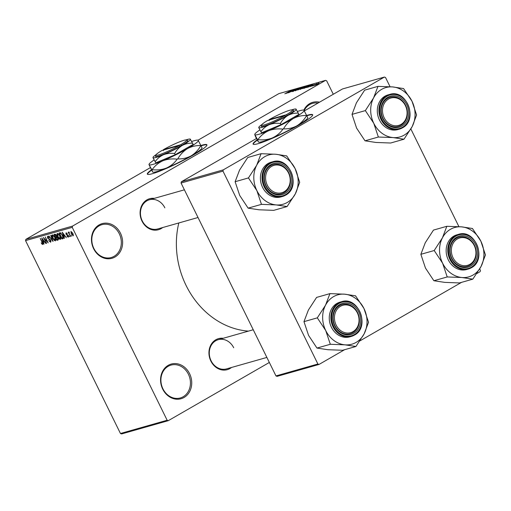 <?xml version="1.0" encoding="UTF-8"?>
<svg xmlns="http://www.w3.org/2000/svg" width="511" height="511" viewBox="0 0 511 511"><rect width="100%" height="100%" fill="white"/><g stroke="black" fill="none" stroke-linecap="round" stroke-linejoin="round"><path stroke-width="0.77" d="M162.722 389.133A18.019 15.368 -105.9 0 1 168.24 365.32A18.019 15.368 -105.9 0 1 189.581 373.662A18.019 15.368 -105.9 0 1 184.062 397.469A18.019 15.368 -105.9 0 1 162.722 389.133M188.393 374.205A17.074 14.564 74.1 0 0 171.013 365.11A17.074 14.564 74.1 0 0 162.952 388.858A17.074 14.564 74.1 0 0 180.338 397.954A17.074 14.564 74.1 0 0 188.393 374.205M259.716 130.043A27.505 3.009 -26.2 0 0 254.785 134.259A27.505 3.009 -26.2 0 0 254.804 134.668A27.505 3.009 -26.2 0 0 268.62 130.746A27.505 3.009 -26.2 0 0 293.276 118.558A27.505 3.009 -26.2 0 0 304.122 110.299A27.505 3.009 -26.2 0 0 303.847 110.114A18.019 15.368 -105.9 0 1 319.535 102.187M318.027 103.056A17.074 14.564 74.1 0 0 312.515 103.363A17.074 14.564 74.1 0 0 304.23 110.465M93.622 248.697A18.019 15.368 -105.9 0 1 99.14 224.891A18.019 15.368 -105.9 0 1 120.475 233.227A18.019 15.368 -105.9 0 1 114.956 257.033A18.019 15.368 -105.9 0 1 93.622 248.697M119.293 233.77A17.074 14.564 74.1 0 0 101.906 224.674A17.074 14.564 74.1 0 0 93.852 248.423A17.074 14.564 74.1 0 0 111.238 257.525A17.074 14.564 74.1 0 0 119.293 233.77M257.186 139.829A33.196 3.628 -26.2 0 0 253.092 144.076A33.196 3.628 -26.2 0 0 258.138 143.668A33.196 3.628 -26.2 0 0 292.356 128.651A33.196 3.628 -26.2 0 0 312.662 114.764A33.196 3.628 -26.2 0 0 307.616 115.173A33.196 3.628 -26.2 0 0 306.894 115.384M312.706 114.956A33.196 3.628 -26.2 0 0 307.782 115.512A33.196 3.628 -26.2 0 0 307.047 115.729M151.428 169.863A33.196 3.628 -26.2 0 0 147.334 174.117A33.196 3.628 -26.2 0 0 152.38 173.708A33.196 3.628 -26.2 0 0 186.598 158.691A33.196 3.628 -26.2 0 0 206.904 144.805A33.196 3.628 -26.2 0 0 201.858 145.213A33.196 3.628 -26.2 0 0 201.136 145.424M206.949 144.99A33.196 3.628 -26.2 0 0 202.024 145.552A33.196 3.628 -26.2 0 0 201.289 145.763M231.502 367.479A16.122 13.752 -105.9 0 1 210.871 361.073A16.122 13.752 -105.9 0 1 210.858 344.951A16.122 13.752 -105.9 0 1 223.205 338.282M233.712 347.774A15.177 12.941 74.1 0 0 218.261 339.687A15.177 12.941 74.1 0 0 211.1 360.798A15.177 12.941 74.1 0 0 226.552 368.885L266.87 357.432M162.651 227.555A16.122 13.752 -105.9 0 1 142.02 221.148A16.122 13.752 -105.9 0 1 142.007 205.02A16.122 13.752 -105.9 0 1 154.354 198.357M164.861 207.849A15.177 12.941 74.1 0 0 149.41 199.763A15.177 12.941 74.1 0 0 142.25 220.873A15.177 12.941 74.1 0 0 157.701 228.96L198.019 217.507M248.461 331.109A81.575 69.573 -105.9 0 1 186.125 285.534A81.575 69.573 -105.9 0 1 178.818 222.962M168.272 420.681L121.586 433.941L120.462 433.5L167.148 420.24L168.272 420.681L269.348 362.459M315.281 85.158L319.011 83.012L315.063 85.177M312.853 85.829L316.973 83.644L312.853 85.829M310.413 86.538L313.799 84.788L310.873 86.174M311.199 85.963L310.995 86.327M312.164 85.624L312.419 85.184L312.572 85.503M314.195 84.539L313.799 84.788M312.591 85.203L312.31 85.663M310.407 85.165L304.192 88.288L310.413 85.133M300.155 89.438L305.105 86.583L300.155 89.438M305.188 86.755L304.69 87.068M295.288 90.817L299.037 88.307L295.697 90.53L301.19 87.7L295.288 90.817M288.817 92.657L293.461 89.891L291.098 91.718L295.371 89.348L288.817 92.657M284.825 93.807L290.606 90.703L284.908 93.788M167.148 420.24L72.236 227.357L25.55 240.617L25.837 239.365L72.524 226.105L325.539 80.368L278.853 93.628L198.083 140.155A27.505 3.009 -26.2 0 0 191.689 141.509M25.837 239.365L150.272 167.691M286.281 93.379L292.151 90.262L288.172 92.842L289.066 92.152L286.281 93.379M292.79 91.546L297.811 88.639L292.471 91.584M293.825 90.747L293.448 91.309M294.892 90.607L294.866 90.192M296.878 89.355L297.242 88.965M302.723 87.47L297.453 89.993L302.914 87.247M307.705 86.059L302.435 88.582L307.897 85.835M306.721 87.573L312.591 84.456L308.612 87.036L309.506 86.346L306.721 87.573M311.991 86.072L312.694 85.669L311.991 86.072M314.067 85.484L314.776 85.075L314.067 85.484M316.929 84.673L317.631 84.264L316.929 84.673M333.287 94.267L326.663 80.808L325.539 80.368M71.827 236.152L71.106 235.392L71.827 236.152M69.745 236.74L69.03 235.98L69.745 236.74M64.475 238.241L64.162 238.33L62.17 232.147L66.366 237.698L64.916 236.095L63.869 236.395L64.475 238.241M59.059 238.803L57.762 236.861C56.868 235.201 56.747 234.051 57.398 233.412L60.062 236.127L60.809 238.337L60.387 239.487L59.059 238.803L59.41 238.605M54.077 240.221L52.78 238.273C51.886 236.612 51.764 235.462 52.416 234.824L55.086 237.538L55.827 239.748L55.405 240.905L54.077 240.221L54.428 240.023M50.334 241.556L50.455 240.362L47.542 238.062L47.606 236.191L49.388 237.704L47.957 236.88L48.245 238.573L49.599 238.988L50.749 240.266L50.653 242.252L48.66 240.54L50.334 241.556L51.062 241.154M47.957 236.88L48.545 236.523L47.957 236.88M44.035 244.047L43.716 244.137L41.73 237.954L45.926 243.504L44.476 241.901L43.429 242.201L44.035 244.047M120.462 433.5L25.55 240.617M42.087 244.207L41.199 242.834L42.439 243.798L42.547 243.255L40.197 238.388L42.477 242.316L42.764 244.494L42.087 244.207L43.013 243.67M42.439 243.798L42.828 243.095M46.578 243.325L43.358 237.487L47.299 241.78L45.262 236.944L48.181 242.866L44.246 238.586L46.578 243.325M53.042 241.486L48.935 235.903L52.537 240.841L50.768 235.386L51.081 235.296L53.042 241.486M58.248 239.908L56.97 240.368L54.057 234.447L54.996 234.179L56.568 235.43L56.849 236.765L57.979 238.1L58.107 240.023M63.16 238.522L61.952 238.956L59.04 233.035L60.419 232.767L62.514 235.386C63.421 237.047 63.53 238.152 62.84 238.701L63.019 238.631M67.989 236.625L67.797 235.475L65.983 234.21L66.066 232.792L67.369 233.821L66.379 233.406L66.245 234.038L68.321 235.648L68.27 237.251L66.852 236.076L67.989 236.625L68.57 236.306L68.123 236.548M66.283 233.444L66.871 233.105L66.245 234.038M70.614 236.497L68.193 232.275L68.832 232.875L68.819 232.007L69.221 232.16L69.138 233.367L70.614 236.497M69.145 232.799L69.138 233.367M73.316 235.763L71.201 233.872L70.946 231.406L72.869 233.348L73.239 235.827M317.887 364.011L319.011 364.452L277.09 376.358L275.966 375.917L317.887 364.011L222.981 171.128L181.06 183.034L181.348 181.782L223.269 169.876L384.406 77.059L342.485 88.965L304.467 110.868M181.348 181.782L256.477 138.507M476.782 273.577L480.148 271.635L480.442 270.383L479.714 268.914M458.923 226.66L410.863 128.989M390.072 86.736L385.53 77.5L384.406 77.059M319.011 364.452L344.631 349.69M359.891 340.907L461.529 282.359M275.966 375.917L181.06 183.034M223.269 169.876L222.981 171.128M72.524 226.105L72.236 227.357M44.572 241.543L43.429 242.201M42.624 239.678L43.192 241.479L44.035 241.243L42.209 238.516L42.624 239.678M54.268 236.139L52.659 235.558L53.368 235.149L52.761 235.52L53.087 238.196L55.06 240.208L55.833 239.78M55.041 237.449L53.981 236.306M55.06 240.208L54.773 237.609M55.833 239.768L55.233 240.113M58.375 239.563L56.97 240.368M54.703 235.054L55.571 236.823L56.427 236.516L56.312 235.616L54.703 235.054L55.814 234.415M55.91 237.513L56.932 239.595L57.577 239.41L57.679 238.196L56.51 237.347L55.91 237.513L57.04 236.868M57.168 236.963L56.51 237.347M58.311 238.982L57.577 239.41M59.244 234.728L57.641 234.147L58.35 233.738L57.743 234.102L58.069 236.785L60.043 238.797L60.809 238.369M60.017 236.037L58.963 234.888M60.043 238.797L59.749 236.191M60.809 238.356L60.209 238.701M63.326 238.164L61.952 238.956M60.822 232.984L59.678 233.642L61.914 238.177L63.3 237.57M60.937 233.073L59.678 233.642M61.116 233.246L60.215 233.489M62.476 235.309L60.707 233.482M63.096 236.772L62.796 236.944L62.208 235.462M62.457 238.024L62.796 236.944M65.018 235.737L63.869 236.395M63.064 233.872L63.632 235.673L64.475 235.437L62.655 232.709L63.064 233.872M68.123 235.29L67.797 235.475M69.355 232.575L68.832 232.875M72.849 233.323L71.24 232.02L71.502 233.789L72.843 235.245L73.443 234.913L72.932 235.194M72.843 235.245L72.581 233.476M290.42 91.182L288.702 92.089L290.42 91.182M302.046 87.605L298.124 89.859L301.995 87.962M303.885 87.1L302.41 87.949L303.885 87.1M301.829 88.282L300.098 89.284L302.225 88.422L302.429 88.116L301.829 88.282M302.257 88.492L302.429 88.116M307.028 86.187L303.106 88.448L306.977 86.544M308.868 85.688L305.073 87.866L308.433 86.353L309.736 85.465L308.868 85.688M310.86 85.375L309.142 86.282L310.86 85.375M318.487 83.312L315.804 84.858L318.685 83.434M151.607 170.195A33.196 3.628 -26.2 0 0 147.455 174.264M257.365 140.155A33.196 3.628 -26.2 0 0 253.213 144.23M364.151 333.83A25.665 21.89 -105.9 0 1 356.103 342.402A25.665 21.89 -105.9 0 1 345.034 344.842L355.937 346.484L364.151 333.83L368.552 322.256L363.96 308.497L355.554 295.824L344.644 294.183L329.927 293.627L325.526 305.201L317.312 317.855L325.718 330.528L330.317 344.28L345.034 344.842A25.665 21.89 -105.9 0 1 325.718 330.528A25.665 21.89 -105.9 0 1 325.526 305.201A25.665 21.89 -105.9 0 1 344.644 294.183A25.665 21.89 -105.9 0 1 363.96 308.497A25.665 21.89 74.1 0 1 364.151 333.83M355.63 346.458A29.459 25.122 74.1 0 0 355.86 346.324A29.459 25.122 74.1 0 0 356.09 346.19M353.823 333.351A16.122 13.752 -105.9 0 1 334.731 325.89A16.122 13.752 -105.9 0 1 339.668 304.588A16.122 13.752 -105.9 0 1 358.76 312.049A16.122 13.752 -105.9 0 1 353.823 333.351M339.604 305.572A15.177 12.941 74.1 0 0 334.322 324.159A15.177 12.941 74.1 0 0 350.412 333.709A15.177 12.941 74.1 0 0 352.929 332.642A15.177 12.941 74.1 0 0 358.211 314.054A15.177 12.941 74.1 0 0 342.121 304.505A15.177 12.941 74.1 0 0 339.604 305.572M341.533 301.714L339.911 302.173A18.019 15.368 74.1 0 0 336.928 303.438A18.019 15.368 74.1 0 0 330.655 325.513A18.019 15.368 74.1 0 0 349.76 336.851L351.383 336.391A18.019 15.368 -105.9 0 1 332.271 325.053A18.019 15.368 -105.9 0 1 338.55 302.978A18.019 15.368 -105.9 0 1 341.533 301.714C358.479 295.741 370.539 327.11 354.404 335.114L351.383 336.391A18.019 15.368 -105.9 0 0 354.366 335.127M330.317 344.28L316.973 348.068L327.883 349.709L342.6 350.271L355.937 346.484M316.973 348.068L308.567 335.395L303.968 321.643L317.312 317.855M303.968 321.643L308.376 310.068L316.59 297.415L329.927 293.627M330.234 293.653A29.459 25.122 74.1 0 0 329.774 293.914M317.459 317.561A29.459 25.122 74.1 0 0 317.465 318.168M330.157 343.967A29.459 25.122 74.1 0 0 330.623 344.305M368.405 322.543A29.459 25.122 74.1 0 0 368.399 321.936M355.707 296.144A29.459 25.122 74.1 0 0 355.241 295.799M334.916 321.706A14.225 12.136 74.1 0 0 350.131 332.789A14.225 12.136 74.1 0 0 358.569 316.239A14.225 12.136 74.1 0 0 343.354 305.156A14.225 12.136 74.1 0 0 334.916 321.706M358.882 316.194A15.177 12.941 -105.9 0 1 350.412 333.709A15.177 12.941 -105.9 0 1 333.651 322.019A15.177 12.941 -105.9 0 1 342.121 304.505A15.177 12.941 -105.9 0 1 358.882 316.194M454.937 260.731A14.225 12.136 74.1 0 0 472.336 262.399A14.225 12.136 74.1 0 0 472.336 242.553A14.225 12.136 74.1 0 0 454.937 240.885A14.225 12.136 74.1 0 0 454.937 260.731M472.439 242.08A15.177 12.941 -105.9 0 1 467.31 266.372A15.177 12.941 -105.9 0 1 453.883 261.472A15.177 12.941 -105.9 0 1 459.012 237.174A15.177 12.941 -105.9 0 1 472.439 242.08M286.588 169.959A14.225 12.136 74.1 0 0 269.188 168.291A14.225 12.136 74.1 0 0 269.195 188.137A14.225 12.136 74.1 0 0 286.594 189.805A14.225 12.136 74.1 0 0 286.588 169.959M268.134 188.878A15.177 12.941 -105.9 0 1 273.27 164.58A15.177 12.941 -105.9 0 1 286.697 169.486A15.177 12.941 -105.9 0 1 281.561 193.778A15.177 12.941 -105.9 0 1 268.134 188.878M406.615 108.984A14.225 12.136 74.1 0 0 391.394 97.901A14.225 12.136 74.1 0 0 382.956 114.445A14.225 12.136 74.1 0 0 398.178 125.527A14.225 12.136 74.1 0 0 406.615 108.984M381.691 114.764A15.177 12.941 -105.9 0 1 390.161 97.25A15.177 12.941 -105.9 0 1 406.928 108.932A15.177 12.941 -105.9 0 1 398.459 126.447A15.177 12.941 -105.9 0 1 381.691 114.764M472.835 279.153L459.491 282.941L444.774 282.379L433.871 280.737L447.208 276.949L461.925 277.511L472.835 279.153L481.049 266.493L485.45 254.925L480.851 241.166L472.445 228.494L461.542 226.852L446.825 226.296L442.417 237.864A25.665 21.89 -105.9 0 1 450.472 229.292A25.665 21.89 -105.9 0 1 461.542 226.852A25.665 21.89 -105.9 0 1 480.851 241.166A25.665 21.89 -105.9 0 1 481.049 266.493A25.665 21.89 -105.9 0 1 461.925 277.511A25.665 21.89 -105.9 0 1 442.609 263.197L447.208 276.949M447.131 226.322A29.459 25.122 74.1 0 0 446.901 226.45A29.459 25.122 74.1 0 0 446.671 226.584M456.559 237.257A16.122 13.752 -105.9 0 1 475.652 244.718A16.122 13.752 -105.9 0 1 470.714 266.02A16.122 13.752 -105.9 0 1 451.622 258.56A16.122 13.752 -105.9 0 1 456.559 237.257M469.82 265.311A15.177 12.941 74.1 0 0 475.109 246.724A15.177 12.941 74.1 0 0 459.012 237.174A15.177 12.941 74.1 0 0 456.502 238.241A15.177 12.941 74.1 0 0 451.213 256.829A15.177 12.941 74.1 0 0 467.31 266.372A15.177 12.941 74.1 0 0 469.82 265.311M453.825 236.108A18.019 15.368 74.1 0 0 447.547 258.183A18.019 15.368 74.1 0 0 466.658 269.521L468.274 269.061A18.019 15.368 -105.9 0 1 449.169 257.723A18.019 15.368 -105.9 0 1 455.442 235.648A18.019 15.368 -105.9 0 1 458.431 234.383L456.808 234.843A18.019 15.368 74.1 0 0 453.825 236.108M433.871 280.737L425.465 268.064L420.866 254.312L425.267 242.738L433.481 230.084L446.825 226.296M420.866 254.312L434.203 250.524L442.609 263.197A25.665 21.89 74.1 0 1 442.417 237.864L434.203 250.524M472.522 279.127A29.459 25.122 74.1 0 0 472.982 278.859M485.297 255.213A29.459 25.122 74.1 0 0 485.297 254.606M472.598 228.813A29.459 25.122 74.1 0 0 472.138 228.468M434.356 250.23A29.459 25.122 74.1 0 0 434.363 250.837M447.055 276.636A29.459 25.122 74.1 0 0 447.515 276.975M295.301 193.899A25.665 21.89 -105.9 0 1 287.246 202.477A25.665 21.89 -105.9 0 1 276.176 204.917L287.086 206.559L295.301 193.899L299.702 182.331L295.109 168.573L286.697 155.9L275.793 154.258L261.076 153.702L256.675 165.27L248.455 177.93L256.867 190.603L261.46 204.355L276.176 204.917A25.665 21.89 -105.9 0 1 256.867 190.603A25.665 21.89 -105.9 0 1 256.675 165.27A25.665 21.89 -105.9 0 1 275.793 154.258A25.665 21.89 -105.9 0 1 295.109 168.573A25.665 21.89 74.1 0 1 295.301 193.899M286.78 206.533A29.459 25.122 74.1 0 0 287.01 206.399A29.459 25.122 74.1 0 0 287.233 206.265M284.966 193.426A16.122 13.752 -105.9 0 1 265.88 185.966A16.122 13.752 -105.9 0 1 270.817 164.663A16.122 13.752 -105.9 0 1 289.903 172.124A16.122 13.752 -105.9 0 1 284.966 193.426M270.753 165.647A15.177 12.941 74.1 0 0 265.471 184.235A15.177 12.941 74.1 0 0 281.561 193.778A15.177 12.941 74.1 0 0 284.078 192.717A15.177 12.941 74.1 0 0 289.36 174.13A15.177 12.941 74.1 0 0 273.27 164.58A15.177 12.941 74.1 0 0 270.753 165.647M272.682 161.789L271.06 162.249A18.019 15.368 74.1 0 0 268.077 163.514A18.019 15.368 74.1 0 0 261.798 185.589A18.019 15.368 74.1 0 0 280.909 196.927L282.532 196.467A18.019 15.368 -105.9 0 1 263.421 185.129A18.019 15.368 -105.9 0 1 269.699 163.054A18.019 15.368 -105.9 0 1 272.682 161.789C289.628 155.817 301.688 187.179 285.547 195.189L282.532 196.467A18.019 15.368 -105.9 0 0 285.515 195.202M261.46 204.355L248.122 208.143L259.032 209.785L273.749 210.347L287.086 206.559M248.122 208.143L239.716 195.47L235.117 181.718L248.455 177.93M235.117 181.718L239.525 170.144L247.739 157.49L261.076 153.702M261.383 153.728A29.459 25.122 74.1 0 0 260.923 153.99M248.608 177.636A29.459 25.122 74.1 0 0 248.614 178.243M261.306 204.042A29.459 25.122 74.1 0 0 261.766 204.381M299.555 182.619A29.459 25.122 74.1 0 0 299.548 182.012M286.856 156.219A29.459 25.122 74.1 0 0 286.39 155.874M403.977 139.228L390.64 143.016L375.924 142.454L365.02 140.812L378.357 137.025L393.074 137.587L403.977 139.228L412.192 126.568L416.599 115.001L412 101.242L403.594 88.569L392.691 86.927L377.974 86.372L373.567 97.94A25.665 21.89 -105.9 0 1 381.621 89.368A25.665 21.89 -105.9 0 1 392.691 86.927A25.665 21.89 -105.9 0 1 412 101.242A25.665 21.89 -105.9 0 1 412.192 126.568A25.665 21.89 -105.9 0 1 393.074 137.587A25.665 21.89 -105.9 0 1 373.758 123.272L378.357 137.025M378.281 86.397A29.459 25.122 74.1 0 0 378.051 86.525A29.459 25.122 74.1 0 0 377.821 86.659M387.708 97.333A16.122 13.752 -105.9 0 1 406.801 104.793A16.122 13.752 -105.9 0 1 401.863 126.096A16.122 13.752 -105.9 0 1 382.771 118.635A16.122 13.752 -105.9 0 1 387.708 97.333M400.969 125.387A15.177 12.941 74.1 0 0 406.258 106.799A15.177 12.941 74.1 0 0 390.161 97.25A15.177 12.941 74.1 0 0 387.651 98.316A15.177 12.941 74.1 0 0 382.362 116.904A15.177 12.941 74.1 0 0 398.459 126.447A15.177 12.941 74.1 0 0 400.969 125.387M384.975 96.183A18.019 15.368 74.1 0 0 378.696 118.258A18.019 15.368 74.1 0 0 397.807 129.59L399.423 129.13A18.019 15.368 -105.9 0 1 380.312 117.798A18.019 15.368 -105.9 0 1 386.591 95.723A18.019 15.368 -105.9 0 1 389.574 94.458L387.958 94.918A18.019 15.368 74.1 0 0 384.975 96.183M365.02 140.812L356.608 128.14L352.015 114.387L356.416 102.813L364.63 90.16L377.974 86.372M352.015 114.387L365.352 110.6L373.758 123.272A25.665 21.89 74.1 0 1 373.567 97.94L365.352 110.6M403.671 139.196A29.459 25.122 74.1 0 0 404.131 138.935M416.446 115.288A29.459 25.122 74.1 0 0 416.439 114.681M403.747 88.888A29.459 25.122 74.1 0 0 403.288 88.544M365.506 110.306A29.459 25.122 74.1 0 0 365.506 110.913M378.204 136.705A29.459 25.122 74.1 0 0 378.664 137.05M155.976 154.922A17.074 1.865 -26.2 0 0 163.341 153.249A17.074 1.865 -26.2 0 0 179.144 145.59L162.025 150.458A17.074 1.865 -26.2 0 0 155.976 154.922L155.542 156.174A18.019 1.967 -26.2 0 0 163.335 154.399A18.019 1.967 -26.2 0 0 180.038 146.299L181.462 145.482L180.562 144.779L163.437 149.64L163.373 150.624M180.562 144.779A17.074 1.865 -26.2 0 0 186.426 139.937A17.074 1.865 -26.2 0 0 163.437 149.64M181.456 145.488A18.019 1.967 -26.2 0 0 187.684 140.359L186.426 139.937M155.753 162.862L153 157.707L155.753 162.862L175.209 154.718L193.164 144.377L190.207 139.081A20.868 2.28 -26.2 0 0 185.985 139.899M156.213 154.546A20.868 2.28 -26.2 0 0 152.987 157.394L153 157.707A20.868 2.28 -26.2 0 0 163.482 154.731C166.956 153.409 170.668 153.013 174.628 153.536L175.209 154.718M155.172 161.68C157.311 158.614 160.084 156.296 163.482 154.731A20.868 2.28 -26.2 0 0 182.191 145.488C185.423 143.77 188.885 143.01 192.583 143.195M174.628 153.536C176.557 150.106 179.08 147.424 182.191 145.488A20.868 2.28 -26.2 0 0 190.411 139.216A20.868 2.28 -26.2 0 0 190.207 139.081M153.958 160.084A27.505 3.009 -26.2 0 0 149.027 164.299A27.505 3.009 -26.2 0 0 149.046 164.708A27.505 3.009 -26.2 0 0 162.862 160.786A27.505 3.009 -26.2 0 0 187.518 148.599A27.505 3.009 -26.2 0 0 198.364 140.34A27.505 3.009 -26.2 0 0 198.089 140.155L201.941 147.615M151.805 169.761L152.629 171.983L149.046 164.708L151.805 169.761A31.586 3.449 -26.2 0 0 152.118 169.671C154.903 165.756 158.487 162.798 162.862 160.786C167.327 159.081 172.098 158.544 177.189 159.17C174.404 163.086 170.821 166.049 166.445 168.062C161.981 169.767 157.209 170.304 152.118 169.671M202.062 147.736L201.96 148.024A27.505 3.009 153.8 0 1 191.101 155.874C186.949 158.084 182.497 159.093 177.745 158.902C180.255 154.52 183.519 151.084 187.518 148.599C191.676 146.389 196.128 145.38 200.88 145.571C198.364 149.959 195.106 153.389 191.101 155.874A27.505 3.009 153.8 0 1 166.445 168.062A27.505 3.009 153.8 0 1 152.898 172.169L152.629 171.983M149.027 164.299L149.046 164.708M177.189 159.17A31.586 3.449 -26.2 0 0 177.745 158.902M179.144 145.59L180.038 146.299M261.734 124.888A17.074 1.865 -26.2 0 0 269.099 123.208A17.074 1.865 -26.2 0 0 284.902 115.55L267.783 120.417A17.074 1.865 -26.2 0 0 261.734 124.888L261.3 126.14A18.019 1.967 -26.2 0 0 269.093 124.358A18.019 1.967 -26.2 0 0 285.796 116.265L287.22 115.448L286.32 114.739L269.195 119.6L269.131 120.583M286.32 114.739A17.074 1.865 -26.2 0 0 292.183 109.903A17.074 1.865 -26.2 0 0 269.195 119.6M287.214 115.448A18.019 1.967 -26.2 0 0 293.442 110.319L292.183 109.903M261.511 132.828L258.758 127.667L261.511 132.828L280.967 124.678L298.922 114.336L295.965 109.041A20.868 2.28 -26.2 0 0 291.743 109.859M261.971 124.512A20.868 2.28 -26.2 0 0 258.745 127.354L258.758 127.667A20.868 2.28 -26.2 0 0 269.24 124.69C272.714 123.368 276.425 122.972 280.386 123.496L280.967 124.678M260.929 131.646C263.069 128.574 265.841 126.255 269.24 124.69A20.868 2.28 -26.2 0 0 287.949 115.448C291.181 113.736 294.643 112.969 298.341 113.155M280.386 123.496C282.315 120.072 284.838 117.383 287.949 115.448A20.868 2.28 -26.2 0 0 296.169 109.182A20.868 2.28 -26.2 0 0 295.965 109.041M307.699 117.575L303.847 110.114A27.505 3.009 -26.2 0 0 297.447 111.468M257.563 139.72L258.387 141.943L255.628 136.897L254.804 134.668L257.563 139.72A31.586 3.449 -26.2 0 0 257.876 139.631C260.661 135.722 264.244 132.758 268.62 130.746C273.085 129.04 277.856 128.504 282.947 129.136C280.162 133.052 276.579 136.009 272.203 138.021C267.738 139.727 262.967 140.263 257.876 139.631M307.82 117.696L307.718 117.984A27.505 3.009 153.8 0 1 296.859 125.834C292.707 128.044 288.255 129.053 283.503 128.861C286.013 124.48 289.277 121.043 293.276 118.558C297.434 116.348 301.886 115.339 306.638 115.537C304.122 119.919 300.864 123.349 296.859 125.834A27.505 3.009 153.8 0 1 272.203 138.021A27.505 3.009 153.8 0 1 258.655 142.128L258.387 141.943M254.785 134.259L254.804 134.668M282.947 129.136A31.586 3.449 -26.2 0 0 283.503 128.861M284.902 115.55L285.796 116.265M49.791 239.091L49.145 239.461M55.916 234.511L55.226 234.907M67.925 235.009L67.382 235.322M354.404 334.539A17.451 14.883 74.1 0 0 359.75 311.48A17.451 14.883 74.1 0 0 339.087 303.406A17.451 14.883 74.1 0 0 333.74 326.459A17.451 14.883 74.1 0 0 354.404 334.539M471.263 267.796A18.019 15.368 -105.9 0 1 468.274 269.061L471.295 267.783C487.43 259.78 475.377 228.411 458.431 234.383M455.978 236.076A17.451 14.883 74.1 0 0 450.632 259.128A17.451 14.883 74.1 0 0 471.295 267.208A17.451 14.883 74.1 0 0 476.642 244.149A17.451 14.883 74.1 0 0 455.978 236.076M285.553 194.614A17.451 14.883 74.1 0 0 290.893 171.555A17.451 14.883 74.1 0 0 270.23 163.482A17.451 14.883 74.1 0 0 264.89 186.534A17.451 14.883 74.1 0 0 285.553 194.614M402.413 127.871A18.019 15.368 -105.9 0 1 399.423 129.13L402.444 127.852C418.579 119.855 406.526 88.486 389.574 94.458M387.127 96.151A17.451 14.883 74.1 0 0 381.781 119.204A17.451 14.883 74.1 0 0 402.444 127.284A17.451 14.883 74.1 0 0 407.791 104.225A17.451 14.883 74.1 0 0 387.127 96.151M57.749 239.34L58.318 239.014M218.261 339.687L253.252 329.748M184.401 189.824L149.41 199.763"/></g></svg>
